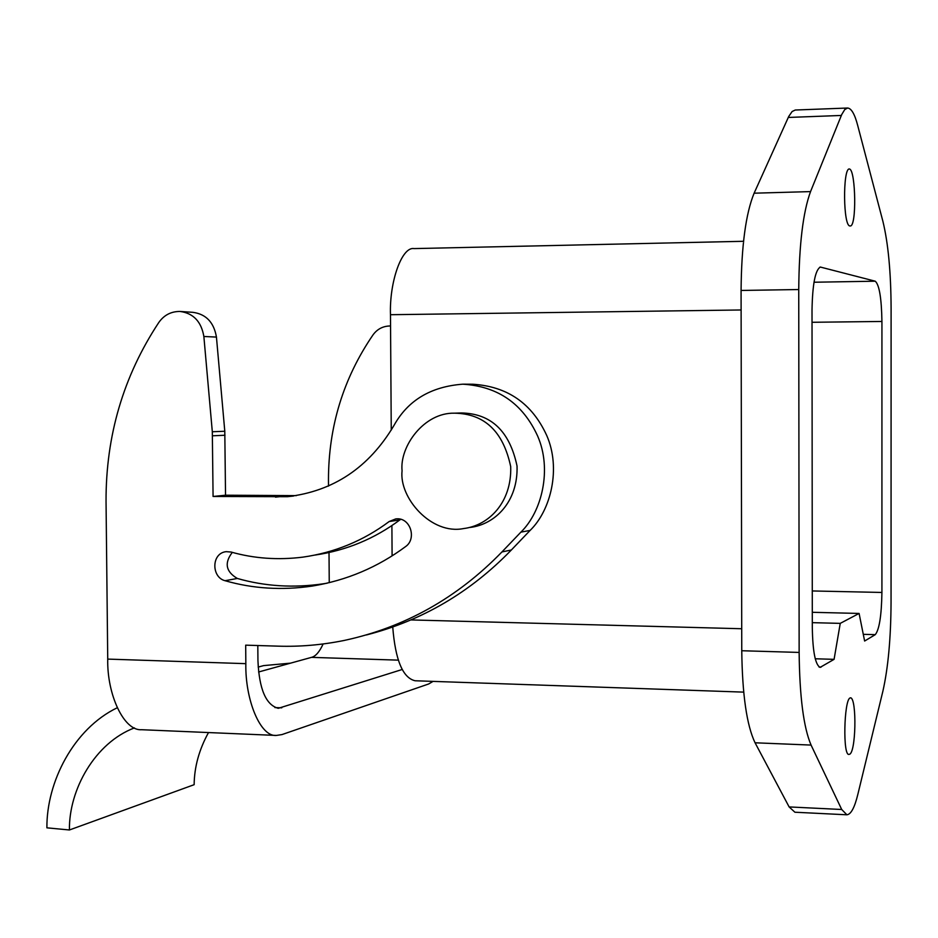 <?xml version="1.0" encoding="UTF-8"?>
<svg xmlns="http://www.w3.org/2000/svg" width="938" height="938" viewBox="0 0 938 938"><rect width="100%" height="100%" fill="white"/><g stroke="black" fill="none" stroke-linecap="round" stroke-linejoin="round"><path stroke-width="1.41" d="M390.548 325.967C383.161 325.978 377.311 328.968 372.984 334.925C343.343 378.295 328.511 426.626 328.464 479.916L328.511 486.119M329.25 582.686L329.015 552.576M258.173 667.082L263.59 665.617L290.592 663.143L311.51 657.362C315.637 656.342 319.506 651.875 323.129 643.96M117.191 707.78C73.563 728.826 46.478 782.14 46.9 827.832L69.424 829.978C68.814 789.655 95.055 742.79 134.439 727.9M208.506 732.555C199.126 749.544 194.342 766.921 194.143 784.684L69.424 829.978M520.883 532.151C541.918 511.749 552.248 469.305 537.638 436.041C522.818 403.657 497.89 386.362 462.844 384.181L472.74 384.228C507.411 386.386 532.069 403.457 546.713 435.455C561.159 468.32 550.934 510.249 530.122 530.404L520.883 532.151L501.924 551.954C457.252 597.998 404.559 627.522 343.847 640.525C321.699 644.969 299.808 646.845 278.187 646.153L245.686 645.156L245.838 663.658C245.099 699.889 260.401 737.127 276.347 735.439L281.975 734.583L428.678 683.966L433.051 681.387M402.109 669.521L278.293 708.319C265.923 704.989 259.134 689.031 257.938 660.458L257.809 645.532M402.074 470.724C399.518 446.605 423.953 412.321 454.613 413.177C484.583 413.717 503.272 431.539 510.706 466.655C511.867 502.592 488.675 525.561 463.571 528.563C431.386 535.082 398.896 497.855 402.074 470.724M470.231 527.426C495.158 524.436 518.186 501.654 517.037 466.01C509.662 431.187 491.102 413.506 461.355 412.966L454.613 413.177M232.319 552.376C224.135 562.988 225.812 571.688 237.349 578.465C265.008 586.379 293.805 588.138 323.739 583.741L327.221 583.166M405.685 546.514C377.815 567.22 346.685 580.399 312.295 586.062C282.057 590.506 252.967 588.724 225.038 580.704C211.273 577.327 211.238 553.068 226.222 551.661L231.076 552.036C254.034 558.532 277.929 560.232 302.763 557.149C334.655 552.623 363.463 540.745 389.176 521.528L395.695 518.925C410.281 516.791 417.07 538.635 405.685 546.514M400.702 519.335L399.823 519.933C374.684 538.705 346.521 550.407 315.344 555.015M180.764 311.498L192.888 312.331C206.067 314.113 213.911 322.367 216.444 337.082L224.792 431.246L225.53 495.205L213.078 496.472L212.316 431.761L203.863 336.484C201.307 321.593 193.38 313.245 180.073 311.451C171.103 311.393 164.009 315.086 158.768 322.531C123.429 376.103 105.853 435.689 106.041 501.302L107.729 659.097L245.838 663.658M225.53 495.205L296.314 495.627M462.844 384.181C430.823 386.585 407.854 400.362 393.925 425.535C368.857 467.593 333.365 491.313 287.427 496.694L213.078 496.472M366.477 634.944C422.088 620.651 470.384 592.324 511.374 549.973L530.122 530.404M276.347 735.439L141.708 729.717C123.968 731.277 106.932 694.648 107.729 659.097M859.091 613.44L840.249 623.371L834.081 659.344L820.105 667.387C815.321 664.808 812.718 651.558 812.308 627.628L812.015 310.009C812.507 284.155 815.286 269.839 820.375 267.06L875.248 281.201C879.305 284.812 881.532 298.225 881.931 321.464L881.919 592.453C881.521 615.645 879.293 629.703 875.26 634.651L864.625 641.029L859.091 613.44L812.296 612.303M840.249 623.371L812.308 622.656M815.192 658.769L834.081 659.344M743.682 692.127L415.135 680.765C402.836 677.998 395.367 660.118 392.741 627.1M392.096 555.847L391.896 525.561M391.252 430.12L390.478 314.711C389.305 281.681 401.945 246.272 414.092 248.593L743.517 241.289M849.687 169.075C855.773 171.009 856.804 227.758 850.086 225.929C843.121 227.172 842.723 169.004 849.183 168.946L849.687 169.075M849.91 698.036L850.614 697.79C856.992 698.493 856.031 754.727 849.089 754.34C842.664 756.872 843.989 700.639 849.91 698.036M846.897 814.794L794.908 812.226L789.128 806.926L755.067 742.79C746.742 725.355 742.31 694.671 741.759 650.738L741.079 290.452C741.454 245.897 745.804 213.477 754.117 193.193L788.717 116.488L792.118 111.516L795.26 110.027L847.635 108.022C851.387 108.339 854.753 114.155 857.695 125.446L882.916 221.391C888.192 243.153 890.924 272.055 891.1 308.121L891.053 602.571C890.854 638.379 888.134 667.915 882.893 691.165L857.895 794.158C854.659 807.524 850.989 814.395 846.897 814.794L841.703 809.494L811.077 745.077C803.585 727.56 799.61 696.676 799.141 652.426L798.742 289.537C799.106 244.654 803.045 212.011 810.549 191.598L841.749 114.483L844.798 109.5L847.635 108.022M290.592 663.143L258.595 671.995M398.24 660.141L311.51 657.362M274.904 707.569L281.752 707.838M237.349 578.465L225.038 580.704M399.823 519.933L389.176 521.528M216.444 337.082L203.863 336.484M224.792 431.246L212.316 431.761M212.516 435.795L224.991 435.244M287.309 495.85L275.479 497.14M511.374 549.973L501.924 551.954M881.919 592.453L812.273 590.952M875.26 634.651L863.277 634.323M821.172 667.07L819.038 667.012M820.856 267.119L819.906 267.142M875.248 281.201L813.961 282.232M812.027 322.285L881.931 321.464M741.114 309.974L390.478 314.711M741.724 628.741L411.102 619.936M789.128 806.926L841.703 809.494M755.067 742.79L811.077 745.077M741.759 650.738L799.141 652.426M741.079 290.452L798.742 289.537M754.117 193.193L810.549 191.598M788.272 117.449L841.339 115.456M323.739 583.741L312.295 586.062M293.5 496.038L287.427 496.694"/></g></svg>
